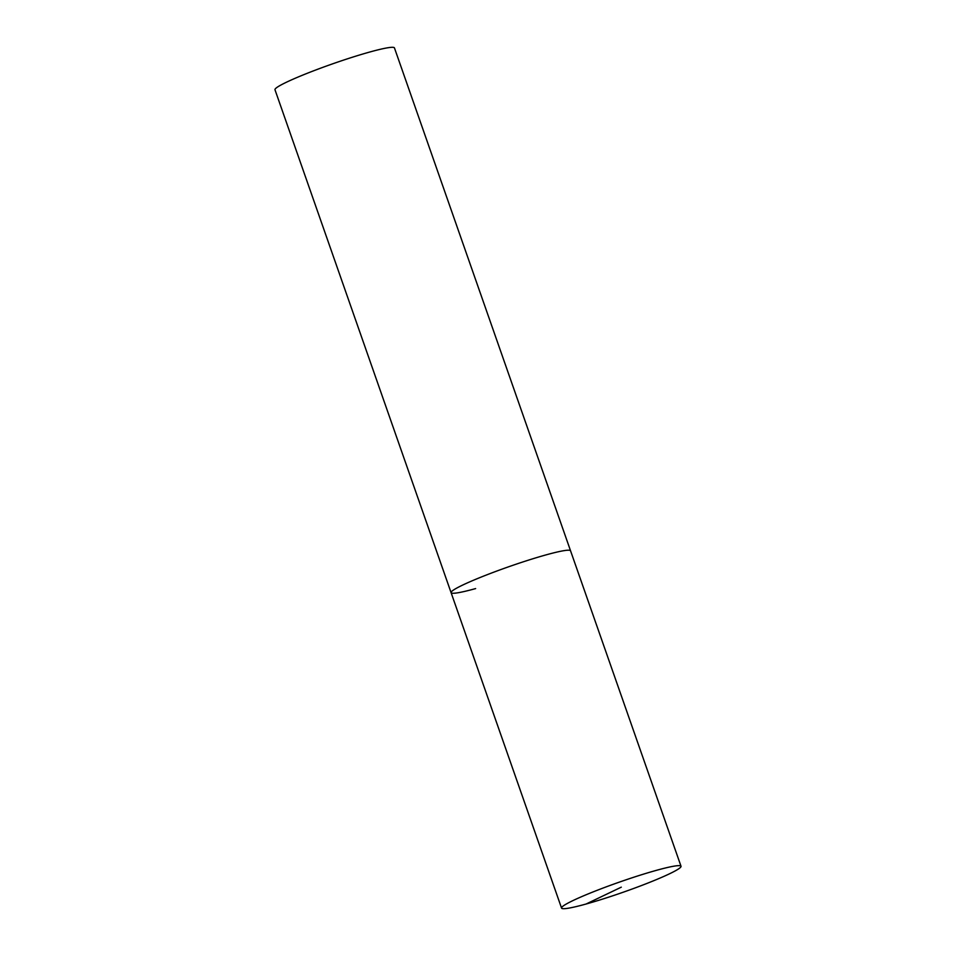 <?xml version="1.0" encoding="UTF-8"?>
<svg xmlns="http://www.w3.org/2000/svg" width="956" height="956" viewBox="0 0 956 956"><rect width="100%" height="100%" fill="white"/><g stroke="black" fill="none" stroke-linecap="round" stroke-linejoin="round"><path stroke-width="1.43" d="M475.622 588.585A63.287 5.401 -19.3 0 1 451.089 592.66A63.287 5.401 -19.3 0 1 482.947 576.36A63.287 5.401 -19.3 0 1 546.031 554.886A63.287 5.401 -19.3 0 1 570.565 550.823A63.287 5.401 160.7 0 0 546.031 554.886A63.287 5.401 160.7 0 0 482.947 576.36A63.287 5.401 160.7 0 0 451.089 592.66L274.981 89.745A63.287 5.401 -19.3 0 1 306.828 73.457A63.287 5.401 -19.3 0 1 369.912 51.983A63.287 5.401 -19.3 0 1 394.446 47.908L681.019 866.255A63.287 5.401 160.7 0 0 656.485 870.318A63.287 5.401 160.7 0 0 593.401 891.793A63.287 5.401 160.7 0 0 561.554 908.092A63.287 5.401 160.7 0 0 586.088 904.018A63.287 5.401 160.7 0 0 649.172 882.543A63.287 5.401 160.7 0 0 681.019 866.255M621.292 887.168L586.088 904.018M561.554 908.092L451.089 592.66"/></g></svg>
